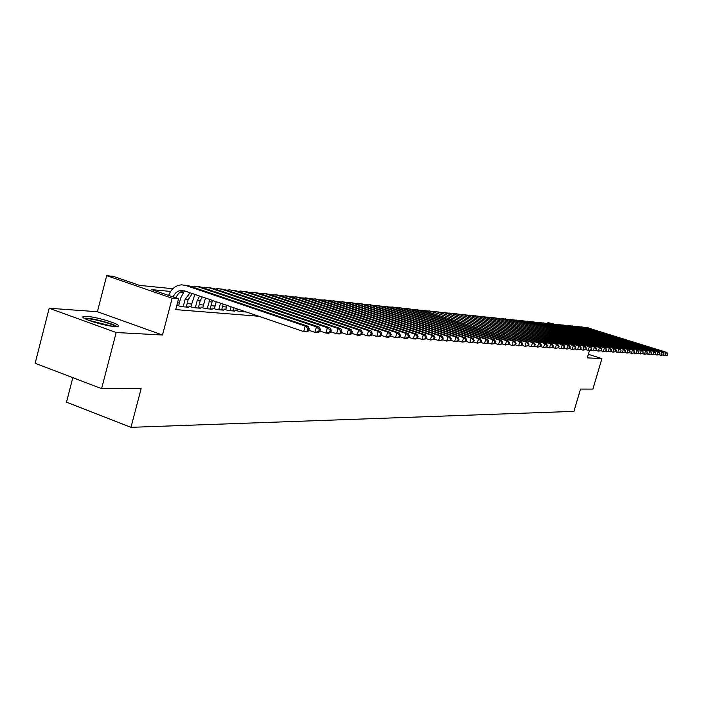<?xml version="1.0" encoding="UTF-8"?>
<svg xmlns="http://www.w3.org/2000/svg" width="703" height="703" viewBox="0 0 703 703"><rect width="100%" height="100%" fill="white"/><g stroke="black" fill="none" stroke-linecap="round" stroke-linejoin="round"><path stroke-width="1.05" d="M86.847 316.403L83.657 316.508C77.629 317.571 104.123 326.069 114.791 326.482L117.779 326.35C123.508 325.217 97.699 316.939 86.847 316.403M547.725 323.292L547.918 322.615L553.551 323.907M72.813 377.66L66.504 402.178L130.969 427.336L573.938 411.369L580.52 389.075L592.893 389.084L601.909 358.644L588.358 354.294M130.969 427.336L141.127 388.68L101.601 388.645L35.15 363.284L49.157 308.248L116.18 332.519L162.49 335.015L172.165 298.265L106.698 275.664L113.359 276.367L139.466 285.374L172.841 288.722M162.49 335.015L97.392 311.719L49.157 308.248M97.392 311.719L106.698 275.664M101.601 388.645L116.18 332.519M236.902 310.181L234.987 310.014L239.196 311.455L245.725 312L243.95 311.394M225.83 309.241L223.862 309.074L228.106 310.533L234.793 311.086L232.974 310.471M214.485 308.283L212.473 308.116L216.752 309.584L223.598 310.155L221.735 309.522M202.868 307.308L200.803 307.132L205.118 308.617L212.13 309.206L210.223 308.547M190.961 306.297L188.852 306.121L193.202 307.624L200.39 308.222L198.439 307.554M176.875 305.181L180.996 306.613L188.36 307.22L186.357 306.534M170.592 291.455L151.795 289.627L178.544 298.845L175.706 309.61L258.739 316.236M226.419 307.026L222.491 306.684M215.083 306.042L210.988 305.682M203.475 305.032L199.204 304.663M191.576 303.995L187.13 303.608M179.388 302.94L177.507 302.773M178.773 305.269L176.892 305.111M585.827 349.725L589.474 350.569L587.304 357.862L601.909 358.644M178.544 298.845L172.165 298.265M551.53 323.758L547.918 322.615M183.052 292.668L179.933 292.369M173.096 296.974C174.906 292.852 177.754 290.655 181.629 290.383L184.327 290.814L303.67 331.588L305.181 326.069L185.741 285.471L181.787 284.838C175.653 285.269 171.268 288.801 168.641 295.436M175.978 297.967C177.543 293.731 180.249 291.323 184.098 290.734M308.608 330.92L306.517 331.781L303.67 331.588L308.608 330.92L309.215 328.714L308.081 328.635L307.475 330.849M308.081 328.635L305.181 326.069L308.019 326.271L188.852 285.796L184.511 285.119M308.019 326.271L309.215 328.714M85.45 318.942L88.262 318.828C95.687 319.188 113.482 324.241 115.318 326.508M112.137 326.218L88.411 320.216M116.9 326.491C113.051 323.679 94.422 318.591 86.487 318.187L84.061 318.178M186.225 307.044L188.132 299.821L192.306 293.538M183.158 306.789L185.065 299.548L190.003 292.756M184.441 290.849L180.68 298.037L178.632 305.787M319.786 331.675L320.383 329.496L319.276 329.426L318.679 331.605L319.786 331.675L317.694 332.519L314.926 332.343L316.42 326.886L198.07 286.762L194.151 286.139L191.119 286.569M308.793 330.252L314.926 332.343L318.679 331.605M319.276 329.426L316.42 326.886L319.188 327.088L201.111 287.079L196.849 286.42M319.188 327.088L320.383 329.496M198.308 308.055L200.197 300.919L202.121 296.894M195.311 307.8L197.209 300.647L199.599 296.033M194.863 294.408L190.829 306.807M330.674 332.414L331.271 330.261L330.19 330.19L329.602 332.343L330.674 332.414L328.591 333.248L325.893 333.064L327.378 327.686L210.1 288.028L206.216 287.404L203.264 287.817M319.962 331.051L325.893 333.064L329.602 332.343M330.19 330.19L327.378 327.686L330.076 327.879L213.062 288.335L208.888 287.685M330.076 327.879L331.271 330.261M210.1 309.03L212.499 300.436M207.174 308.793L209.872 299.54M205.478 298.037L202.736 307.8M341.298 333.125L341.886 331.008L340.832 330.937L340.243 333.055L341.298 333.125L339.224 333.951L336.588 333.776L338.055 328.459L221.832 289.258L217.983 288.643L215.109 289.03M330.841 331.825L336.588 333.776L340.243 333.055M340.832 330.937L338.055 328.459L340.683 328.653L224.723 289.566L220.637 288.924M340.683 328.653L341.886 331.008M221.612 309.997L223.185 304.091M218.756 309.751L220.514 303.178M216.234 301.71L214.353 308.766M351.649 333.828L352.229 331.737L351.21 331.658L350.63 333.758L351.649 333.828L349.584 334.637L347.018 334.47L348.468 329.224L233.291 290.462L229.468 289.856L226.674 290.225M341.447 332.589L347.018 334.47L350.63 333.758M351.21 331.658L348.468 329.224L351.034 329.408L236.111 290.761L232.104 290.128M351.034 329.408L352.229 331.737M232.851 310.928L233.721 307.686M230.066 310.7L231.111 306.798M226.867 305.348L225.698 309.707M361.755 334.514L362.326 332.44L361.333 332.37L360.753 334.443L361.755 334.514L359.699 335.313L357.194 335.146L358.627 329.962L244.477 291.64L240.681 291.033L237.966 291.385M351.79 333.327L357.194 335.146L360.753 334.443M361.333 332.37L358.627 329.962L361.131 330.146L247.228 291.93L243.291 291.306M361.131 330.146L362.326 332.44M243.827 311.842L244.003 311.201M241.111 311.614L241.454 310.331M237.254 308.898L236.788 310.629M371.615 335.173L372.186 333.134L371.21 333.064L370.639 335.111L371.615 335.173L369.558 335.964L367.115 335.806L368.539 330.682L255.391 292.782L251.639 292.184L248.994 292.518M361.887 334.039L367.115 335.806L370.639 335.111M371.21 333.064L368.539 330.682L370.982 330.858L258.089 293.063L254.222 292.457M370.982 330.858L372.186 333.134M381.237 335.823L381.799 333.811L380.85 333.74L380.279 335.762L381.237 335.823L379.189 336.605L376.808 336.447L378.214 331.385L266.059 293.907L259.759 293.626M371.729 334.742L376.808 336.447L380.279 335.762M380.85 333.74L378.214 331.385L380.604 331.561L268.695 294.179L264.908 293.582M380.604 331.561L381.799 333.811M390.631 336.465L391.193 334.461L390.262 334.4L389.699 336.403L390.631 336.465L388.592 337.229L386.263 337.08L387.661 332.08L276.49 294.996L270.286 294.715M381.351 335.428L386.263 337.08L389.699 336.403M390.262 334.4L387.661 332.08L389.989 332.247L279.056 295.269L275.374 294.68M389.989 332.247L391.193 334.461M399.805 337.08L400.359 335.111L399.453 335.041L398.9 337.018L399.805 337.08L397.784 337.844L395.508 337.686L396.887 332.747L286.675 296.068L280.576 295.77M390.736 336.096L395.508 337.686L398.9 337.018M399.453 335.041L396.887 332.747L399.163 332.914L289.188 296.332L285.532 295.752M399.163 332.914L400.359 335.111M408.768 337.686L409.322 335.735L408.434 335.674L407.889 337.625L408.768 337.686L406.756 338.433L404.533 338.292L405.903 333.407L296.64 297.114L290.629 296.807M399.902 336.746L404.533 338.292L407.889 337.625M408.434 335.674L405.903 333.407L408.127 333.565L299.091 297.369L295.488 296.798M408.127 333.565L409.322 335.735M417.529 338.275L418.074 336.35L417.213 336.289L416.668 338.222L417.529 338.275L415.526 339.022L413.346 338.872L414.708 334.048L306.376 298.134L300.462 297.826M408.856 337.378L413.346 338.872L416.668 338.222M417.213 336.289L414.708 334.048L416.879 334.206L308.775 298.388L305.216 297.817M416.879 334.206L418.074 336.35M426.097 338.855L426.633 336.948L425.79 336.895L425.245 338.802L426.097 338.855L421.967 339.444L423.32 334.672L315.902 299.135L310.076 298.819M417.608 337.994L421.967 339.444L425.245 338.802M425.79 336.895L423.32 334.672L425.438 334.83L318.257 299.381L314.742 298.819M425.438 334.83L426.633 336.948M434.472 339.426L434.999 337.537L434.173 337.475L433.637 339.364L434.472 339.426L430.403 340.006L431.739 335.287L325.225 300.119L319.487 299.794M426.167 338.6L430.403 340.006L433.637 339.364M434.173 337.475L431.739 335.287L433.813 335.436L327.528 300.357L324.057 299.803M433.813 335.436L434.999 337.537M442.653 339.98L443.189 338.108L442.372 338.055L441.844 339.918L442.653 339.98L438.646 340.551L439.964 335.885L334.347 301.077L328.696 300.743M434.533 339.189L438.646 340.551L441.844 339.918M442.372 338.055L439.964 335.885L441.994 336.034L336.596 301.315L333.169 300.761M441.994 336.034L443.189 338.108M450.667 340.516L451.194 338.67L450.395 338.618L449.876 340.463L450.667 340.516L446.704 341.087L448.013 336.473L343.275 302.009L337.704 301.675M442.714 339.769L446.704 341.087L449.876 340.463M450.395 338.618L448.013 336.473L449.999 336.614L345.481 302.246L342.097 301.692M449.999 336.614L451.194 338.67M458.505 341.043L459.024 339.224L458.251 339.171L457.723 340.99L458.505 341.043L454.595 341.614L455.895 337.045L352.018 302.931L346.526 302.589M450.72 340.331L454.595 341.614L457.723 340.99M458.251 339.171L455.895 337.045L457.838 337.185L354.171 303.16L350.832 302.615M457.838 337.185L459.024 339.224M466.168 341.561L466.687 339.76L465.931 339.707L465.412 341.509L466.168 341.561L462.31 342.124L463.602 337.607L360.577 303.828L355.164 303.485M458.549 340.885L462.31 342.124L465.412 341.509M465.931 339.707L463.602 337.607L465.5 337.748L362.695 304.048L359.391 303.511M465.5 337.748L466.687 339.76M473.681 342.071L474.191 340.287L473.444 340.234L472.934 342.018L473.681 342.071L469.868 342.625L471.151 338.161L368.961 304.707L363.627 304.355M466.212 341.421L469.868 342.625L472.934 342.018M473.444 340.234L471.151 338.161L473.014 338.292L371.035 304.926L367.766 304.39M473.014 338.292L474.191 340.287M481.028 342.563L481.537 340.797L480.808 340.753L480.298 342.519L481.028 342.563L477.267 343.117L478.532 338.697L377.177 305.568L371.922 305.216M473.717 341.948L477.267 343.117L480.298 342.519M480.808 340.753L478.532 338.697L480.36 338.828L379.207 305.787L375.982 305.251M480.36 338.828L481.537 340.797M488.225 343.055L488.734 341.306L488.014 341.254L487.513 343.002L488.225 343.055L484.516 343.6L485.773 339.224L385.226 306.42L380.042 306.06M481.054 342.466L484.516 343.6L487.513 343.002M488.014 341.254L485.773 339.224L487.557 339.356L387.212 306.622L384.023 306.104M487.557 339.356L488.734 341.306M495.281 343.53L495.773 341.799L495.079 341.755L494.578 343.486L495.281 343.53L491.608 344.066L492.856 339.742L393.118 307.246L388.003 306.886M488.251 342.967L491.608 344.066L494.578 343.486M495.079 341.755L492.856 339.742L494.604 339.865L395.06 307.448L391.914 306.93M494.604 339.865L495.773 341.799M502.188 343.995L502.68 342.282L501.995 342.238L501.503 343.952L502.188 343.995L498.568 344.532L499.798 340.243L400.851 308.055L395.807 307.694M495.299 343.468L498.568 344.532L501.503 343.952M501.995 342.238L499.798 340.243L501.511 340.366L402.757 308.257L399.638 307.738M501.511 340.366L502.68 342.282M508.954 344.452L509.447 342.756L508.779 342.713L508.287 344.408L508.954 344.452L505.378 344.98L506.608 340.744L408.425 308.854L403.452 308.485M502.206 343.952L505.378 344.98L508.287 344.408M508.779 342.713L506.608 340.744L508.287 340.858L410.306 309.048L407.222 308.538M508.287 340.858L509.447 342.756M515.598 344.901L516.081 343.222L515.422 343.178L514.939 344.857L515.598 344.901L512.056 345.428L513.269 341.227L415.868 309.636L410.956 309.267M508.963 344.417L512.056 345.428L514.939 344.857M515.422 343.178L513.269 341.227L514.921 341.342L417.705 309.83L414.656 309.32M514.921 341.342L516.081 343.222M528.48 345.771L528.955 344.127L528.322 344.083L527.848 345.727L528.48 345.771L525.027 346.289L522.101 345.34L522.584 343.679L521.934 343.635L521.45 345.296L522.101 345.34L518.603 345.858L519.807 341.702L423.162 310.401L418.32 310.023M515.598 344.883L518.603 345.858L521.45 345.296M521.934 343.635L519.807 341.702L521.424 341.816L421.949 310.085M521.424 341.816L522.584 343.679M527.848 345.727L525.027 346.289L526.222 342.168L430.315 311.148L425.535 310.779M528.322 344.083L526.222 342.168L527.804 342.282L429.102 310.84M527.804 342.282L528.955 344.127M534.737 346.192L535.203 344.567L534.588 344.523L534.113 346.148L534.737 346.192L531.319 346.702L532.505 342.625L437.336 311.886L432.617 311.508M528.454 345.779L531.319 346.702L534.113 346.148M534.588 344.523L532.505 342.625L534.06 342.739L436.124 311.578M534.06 342.739L535.203 344.567M540.871 346.605L541.336 344.997L540.73 344.953L540.264 346.57L540.871 346.605L537.496 347.115L538.674 343.073L444.226 312.615L439.568 312.229M534.693 346.21L537.496 347.115L540.264 346.57M540.73 344.953L538.674 343.073L540.194 343.187L443.004 312.299M540.194 343.187L541.336 344.997M546.89 347.018L547.356 345.419L546.758 345.375L546.293 346.974L546.89 347.018L543.551 347.519L544.72 343.512L450.983 313.318L446.396 312.94M540.809 346.632L543.551 347.519L546.293 346.974M546.758 345.375L544.72 343.512L546.213 343.626L449.771 313.011M546.213 343.626L547.356 345.419M552.795 347.414L553.261 345.832L552.672 345.788L552.207 347.379L552.795 347.414L549.5 347.915L550.651 343.952L457.627 314.021L453.092 313.635M546.802 347.045L549.5 347.915L552.207 347.379M552.672 345.788L550.651 343.952L552.119 344.057L456.405 313.714M552.119 344.057L553.261 345.832M558.595 347.809L559.052 346.236L558.481 346.201L558.015 347.765L558.595 347.809L555.335 348.301L556.477 344.373L464.138 314.707L459.665 314.32M552.69 347.449L555.335 348.301L558.015 347.765M558.481 346.201L556.477 344.373L557.918 344.479L462.925 314.399M557.918 344.479L559.052 346.236M564.281 348.187L564.737 346.632L564.175 346.597L563.718 348.152L564.281 348.187L561.056 348.679L562.198 344.786L470.544 315.375L466.124 314.997M558.472 347.844L561.056 348.679L563.718 348.152M564.175 346.597L562.198 344.786L563.613 344.892L469.332 315.067M563.613 344.892L564.737 346.632M569.869 348.565L570.326 347.027L569.773 346.992L569.316 348.53L569.869 348.565L566.68 349.057L567.813 345.199L476.827 316.034L472.469 315.656M564.14 348.24L566.68 349.057L569.316 348.53M569.773 346.992L567.813 345.199L569.202 345.296L475.615 315.726M569.202 345.296L570.326 347.027M575.362 348.943L575.81 347.414L575.265 347.37L574.817 348.899L575.362 348.943L572.198 349.417L573.323 345.604L483.005 316.684L478.699 316.297M569.711 348.618L572.198 349.417L574.817 348.899M575.265 347.37L573.323 345.604L574.685 345.7L481.792 316.376M574.685 345.7L575.81 347.414M580.748 349.303L581.188 347.792L580.66 347.757L580.212 349.268L580.748 349.303L577.62 349.778L578.736 345.99L489.077 317.325L484.824 316.939M575.177 348.996L577.62 349.778L580.212 349.268M580.66 347.757L578.736 345.99L580.072 346.096L487.864 317.018M580.072 346.096L581.188 347.792M586.038 349.663L586.478 348.161L585.959 348.126L585.511 349.628L586.038 349.663L582.945 350.138L584.052 346.386L495.044 317.949L490.843 317.563M580.546 349.365L582.945 350.138L585.511 349.628M585.959 348.126L584.052 346.386L585.371 346.474L493.831 317.642M585.371 346.474L586.478 348.161M591.161 348.486L590.722 349.98L591.241 350.015L591.68 348.521L589.272 346.764L500.905 318.564L496.749 318.178M590.722 349.98L588.183 350.481L589.272 346.764L590.564 346.86L499.692 318.257M590.564 346.86L591.68 348.521M589.474 350.569L591.241 350.015M596.346 350.358L596.785 348.881L596.276 348.846L595.836 350.322L596.346 350.358L593.323 350.823L594.404 347.133L506.661 319.171L502.566 318.784M591.012 350.085L593.323 350.823L595.836 350.322M596.276 348.846L594.404 347.133L595.678 347.229L505.457 318.863M595.678 347.229L596.785 348.881M601.373 350.692L601.803 349.233L601.302 349.198L600.872 350.665L601.373 350.692L598.367 351.157L599.448 347.502L512.329 319.76L508.278 319.382M596.1 350.437L598.367 351.157L600.872 350.665M601.302 349.198L599.448 347.502L600.696 347.598L511.116 319.461M600.696 347.598L601.803 349.233M606.302 351.025L606.733 349.584L606.241 349.549L605.81 350.999L606.302 351.025L603.332 351.491L604.413 347.862L517.9 320.348L513.893 319.962M601.109 350.779L603.332 351.491L605.81 350.999M606.241 349.549L604.413 347.862L605.635 347.95L516.687 320.05M605.635 347.95L606.733 349.584M611.153 351.359L611.584 349.918L611.1 349.883L610.67 351.324L611.153 351.359L608.218 351.808L609.281 348.222L523.375 320.92L519.42 320.542M606.03 351.113L608.218 351.808L610.67 351.324M611.1 349.883L609.281 348.222L610.485 348.31L522.171 320.621M610.485 348.31L611.584 349.918M615.925 351.676L616.346 350.252L615.872 350.226L615.45 351.649L615.925 351.676L613.016 352.133L614.071 348.565L528.761 321.491L524.851 321.104M610.863 351.447L613.016 352.133L615.45 351.649M615.872 350.226L614.071 348.565L615.257 348.653L527.558 321.192M615.257 348.653L616.346 350.252M620.608 351.992L621.03 350.586L620.564 350.551L620.143 351.966L620.608 351.992L617.735 352.44L618.781 348.908L534.06 322.044L530.194 321.658M615.617 351.772L617.735 352.44L620.143 351.966M620.564 350.551L618.781 348.908L619.949 348.996L532.856 321.746M619.949 348.996L621.03 350.586M625.222 352.308L625.644 350.911L625.187 350.876L624.765 352.273L625.222 352.308L622.375 352.748L623.412 349.25L539.271 322.589L535.449 322.211M620.301 352.089L622.375 352.748L624.765 352.273M625.187 350.876L623.412 349.25L624.563 349.329L538.067 322.299M624.563 349.329L625.644 350.911M629.756 352.616L630.169 351.228L629.721 351.192L629.308 352.581L629.756 352.616L626.935 353.055L627.972 349.584L544.403 323.134L540.625 322.747M624.897 352.405L626.935 353.055L629.308 352.581M629.721 351.192L627.972 349.584L629.097 349.663L543.199 322.835M629.097 349.663L630.169 351.228M634.22 352.915L634.194 351.509L634.22 352.915L631.426 353.354L632.454 349.909L549.447 323.661L545.713 323.275M629.422 352.713L631.426 353.354L633.781 352.888M634.194 351.509L632.454 349.909L633.561 349.989L548.252 323.371M633.561 349.989L634.633 351.535M638.614 353.214L638.588 351.816L638.614 353.214L635.846 353.644L636.865 350.226L554.412 324.18L550.721 323.802M633.869 353.02L635.846 353.644L638.175 353.178M638.588 351.816L636.865 350.226L637.955 350.305L553.217 323.89M637.955 350.305L639.018 351.843M642.929 353.504L642.911 352.115L642.929 353.504L640.187 353.934L641.198 350.542L559.307 324.698L554.412 324.18M638.245 353.319L640.187 353.934L642.507 353.477M642.911 352.115L641.198 350.542L642.27 350.621L558.112 324.408M642.27 350.621L643.333 352.15M647.182 353.794L647.164 352.414L647.182 353.794L644.466 354.215L645.468 350.859L564.114 325.199L559.307 324.698M642.56 353.618L644.466 354.215L646.76 353.758M647.164 352.414L645.468 350.859L646.523 350.929L562.927 324.909M646.523 350.929L647.586 352.449M651.365 354.075L651.347 352.713L651.365 354.075L648.676 354.497L649.669 351.157L568.859 325.7L564.114 325.199M646.795 353.908L648.676 354.497L650.952 354.048M651.347 352.713L649.669 351.157L650.714 351.236L567.673 325.41M650.714 351.236L651.769 352.739M655.486 354.347L655.468 353.003L655.486 354.347L652.815 354.769L653.808 351.465L573.525 326.192L569.992 325.814M650.969 354.189L652.815 354.769L655.073 354.321M655.468 353.003L653.808 351.465L654.836 351.535L572.339 325.902M654.836 351.535L655.881 353.029M659.537 354.628L659.528 353.284L659.537 354.628L656.892 355.041L657.876 351.755L578.121 326.675L574.623 326.297M655.082 354.47L656.892 355.041L659.133 354.593M659.528 353.284L657.876 351.755L658.887 351.834L576.935 326.385M658.887 351.834L659.932 353.31M663.527 354.892L663.527 353.565L663.527 354.892L660.908 355.314L661.892 352.054L582.646 327.15L579.193 326.772M659.124 354.751L660.908 355.314L663.131 354.866M663.527 353.565L661.892 352.054L662.885 352.124L581.46 326.86M662.885 352.124L663.922 353.591M667.463 355.156L667.463 353.837L667.463 355.156L664.862 355.569L665.838 352.335L587.102 327.616L583.683 327.238M663.105 355.015L664.862 355.569L667.068 355.129M667.463 353.837L665.838 352.335L666.813 352.414L585.924 327.334M666.813 352.414L667.85 353.864M185.741 285.471L188.852 285.796M185.065 299.548L188.132 299.821M198.07 286.762L201.111 287.079M197.209 300.647L200.197 300.919M210.1 288.028L213.062 288.335M209.055 301.719L211.972 301.982M221.832 289.258L224.723 289.566M233.291 290.462L236.111 290.761M244.477 291.64L247.228 291.93M255.391 292.782L258.089 293.063M266.059 293.907L268.695 294.179M276.49 294.996L279.056 295.269M286.675 296.068L289.188 296.332M296.64 297.114L299.091 297.369M306.376 298.134L308.775 298.388M315.902 299.135L318.257 299.381M325.225 300.119L327.528 300.357M334.347 301.077L336.596 301.315M343.275 302.009L345.481 302.246M352.018 302.931L354.171 303.16M360.577 303.828L362.695 304.048M368.961 304.707L371.035 304.926M377.177 305.568L379.207 305.787M385.226 306.42L387.212 306.622M393.118 307.246L395.06 307.448M400.851 308.055L402.757 308.257M408.425 308.854L410.306 309.048M415.868 309.636L417.705 309.83M423.162 310.401L424.964 310.585M430.315 311.148L432.081 311.332M437.336 311.886L439.067 312.07M444.226 312.615L445.922 312.791M450.983 313.318L452.653 313.494M457.627 314.021L459.261 314.188M464.138 314.707L465.755 314.874M470.544 315.375L472.126 315.542M476.827 316.034L478.383 316.201M483.005 316.684L484.534 316.842M489.077 317.325L490.58 317.475M495.044 317.949L496.511 318.099M500.905 318.564L502.355 318.714M506.661 319.171L508.084 319.32M512.329 319.76L513.726 319.909M517.9 320.348L519.271 320.489M523.375 320.92L524.728 321.069M528.761 321.491L530.088 321.631M534.06 322.044L535.37 322.185M539.271 322.589L540.563 322.73M544.403 323.134L545.669 323.266M549.447 323.661L550.695 323.793M568.859 325.7L570.028 325.823M573.525 326.192L574.676 326.306M578.121 326.675L579.254 326.79M582.646 327.15L583.762 327.264M587.102 327.616L588.209 327.73M181.629 290.383L183.465 290.567"/></g></svg>
